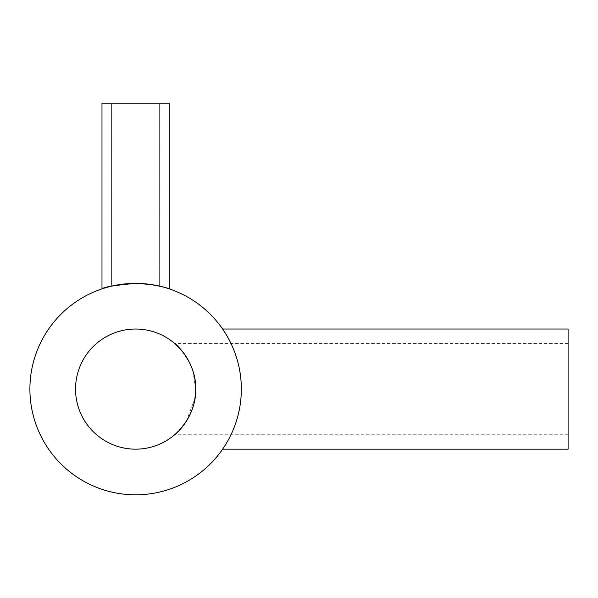 <?xml version="1.0" encoding="UTF-8"?>
<svg xmlns="http://www.w3.org/2000/svg" width="598" height="598" viewBox="0 0 598 598"><rect width="100%" height="100%" fill="white"/><g stroke="black" fill="none" stroke-linecap="round" stroke-linejoin="round"><path stroke-width="0.45" stroke-dasharray="2.99 2.24" d="M112.02 286.046L135.619 283.385C150.218 284.297 158.223 285.216 159.644 286.15C158.231 285.216 150.218 284.297 135.619 283.385C150.218 284.297 158.223 285.216 159.644 286.15C158.231 285.216 150.218 284.297 135.619 283.385C115.167 285.179 103.955 287.01 101.981 288.879C103.955 287.01 115.167 285.179 135.619 283.385C115.167 285.179 103.955 287.01 101.981 288.879C103.955 287.01 115.167 285.179 135.619 283.385C156.071 285.179 167.283 287.01 169.256 288.879C167.276 287.003 156.063 285.171 135.619 283.385C156.071 285.179 167.283 287.01 169.256 288.879C167.276 287.003 156.063 285.171 135.619 283.385C121.028 284.297 113.015 285.216 111.594 286.15C112.992 285.216 120.998 284.297 135.619 283.385C121.028 284.297 113.015 285.216 111.594 286.15C112.992 285.216 120.998 284.297 135.619 283.385C156.071 285.179 167.283 287.01 169.256 288.879C167.276 287.003 156.063 285.171 135.619 283.385C121.028 284.297 113.015 285.216 111.594 286.15C112.992 285.216 120.998 284.297 135.619 283.385C121.028 284.297 113.015 285.216 111.594 286.15C112.992 285.216 120.998 284.297 135.619 283.385L142.324 283.594M104.56 288.049L101.981 288.879L101.981 103.185L169.256 103.185L111.594 103.185L169.256 103.185L169.256 288.879M148.536 284.177L166.618 288.034M75.55 389.104A60.069 60.069 0 0 0 135.619 449.165A60.069 60.069 0 0 0 195.688 389.104A60.069 60.069 0 0 0 135.619 329.035A60.069 60.069 0 0 0 75.55 389.104M175.722 433.819L186.105 421.65L194.941 398.522M568.1 449.165L568.1 329.035M241.338 389.104C242.093 356.072 222.815 328.863 222.613 329.035C222.785 328.863 242.093 355.997 241.338 389.104C242.093 356.072 222.815 328.863 222.613 329.035C222.785 328.863 242.093 355.997 241.338 389.104A105.719 105.719 0 0 0 135.619 283.385A105.719 105.719 0 0 0 29.9 389.104A105.719 105.719 0 0 0 135.619 494.815A105.719 105.719 0 0 0 241.338 389.104C242.1 422.121 222.8 449.36 222.613 449.165C222.807 449.367 242.123 422.039 241.338 389.104C242.1 422.121 222.8 449.36 222.613 449.165C222.807 449.367 242.123 422.039 241.338 389.104M195.688 389.104L192.885 370.977M192.534 369.9L192.003 368.383M189.499 362.552L181.807 350.705M568.1 389.104L568.1 343.446L568.1 389.104M141.046 283.519L135.619 283.385L155.091 285.194L144.828 283.788M156.721 285.508L159.644 286.15L156.721 285.508M135.619 103.185L159.644 103.185L135.619 103.185M111.594 103.185L111.594 286.15L111.594 103.185M568.1 434.753L174.653 434.753M568.1 343.446L174.653 343.446M159.644 103.185L159.644 286.15L159.644 103.185"/><path stroke-width="0.9" d="M166.618 288.034L169.256 288.879L169.256 103.185L101.981 103.185L101.981 288.879L102.632 288.662M142.324 283.594L144.768 283.781M144.925 283.796L148.536 284.177M195.688 389.104C196.645 415.124 175.909 434.454 174.653 434.753C175.939 434.38 196.615 415.236 195.688 389.104A60.069 60.069 0 0 0 135.619 329.035A60.069 60.069 0 0 0 75.55 389.104A60.069 60.069 0 0 0 135.619 449.165A60.069 60.069 0 0 0 195.688 389.104C196.66 363.136 175.917 343.73 174.653 343.446C175.932 343.738 196.667 363.165 195.688 389.104L194.941 398.522M174.653 434.753L175.722 433.819M222.613 329.035L568.1 329.035L568.1 449.165L222.613 449.165M135.619 283.385C115.167 285.179 103.955 287.01 101.981 288.879C103.955 287.01 115.167 285.179 135.619 283.385M112.02 286.046L107.677 287.145M107.58 287.167L104.56 288.049M241.338 389.104A105.719 105.719 0 0 0 135.619 283.385A105.719 105.719 0 0 0 29.9 389.104A105.719 105.719 0 0 0 135.619 494.815A105.719 105.719 0 0 0 241.338 389.104M192.885 370.977L192.534 369.9M192.003 368.383L189.499 362.552M181.807 350.705L174.653 343.446M155.091 285.194L156.721 285.508L155.091 285.194M141.046 283.519L144.828 283.788"/></g></svg>
